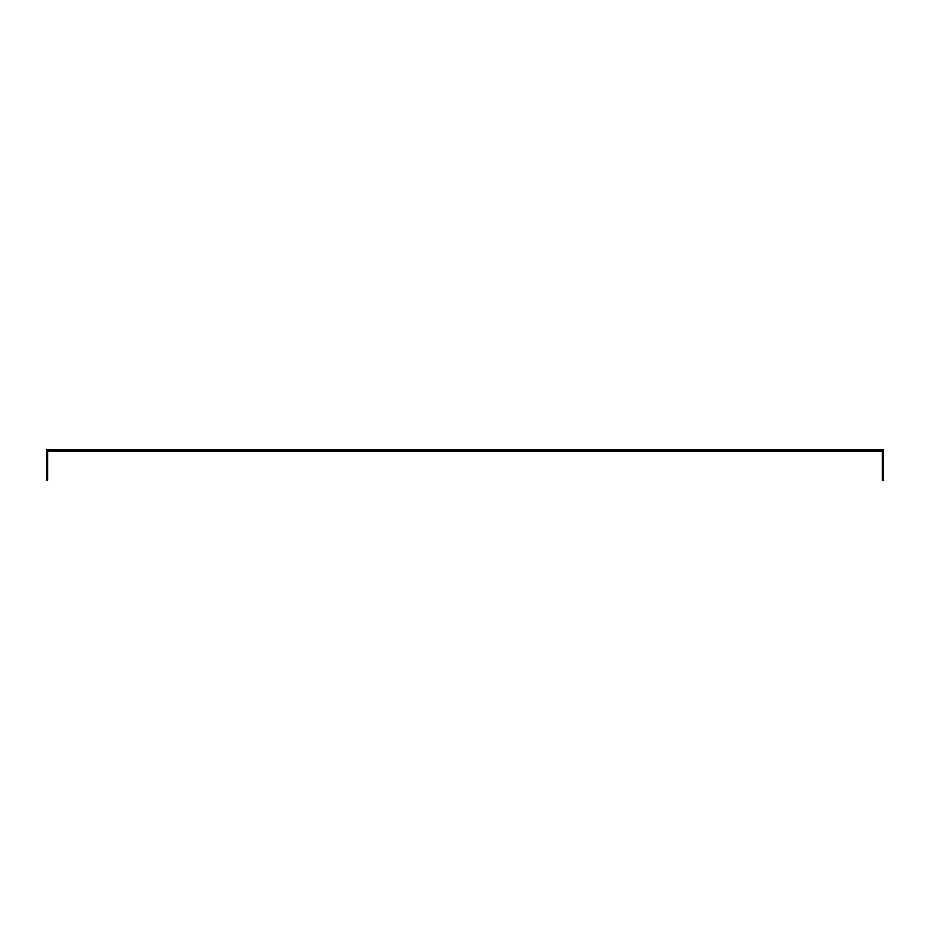 <?xml version="1.0" encoding="UTF-8"?>
<svg xmlns="http://www.w3.org/2000/svg" width="930" height="930" viewBox="0 0 930 930"><rect width="100%" height="100%" fill="white"/><g stroke="black" fill="none" stroke-linecap="round" stroke-linejoin="round"><path stroke-width="1.4" d="M882.256 451.097L882.256 480.159L883.5 480.159L883.5 449.841L46.5 449.841L46.5 480.159L47.744 480.159L47.744 451.097L882.256 451.097"/></g></svg>
